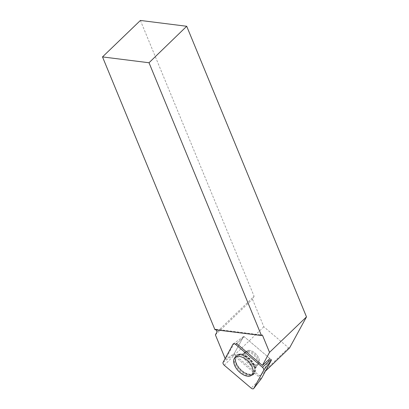 <?xml version="1.0" encoding="UTF-8"?>
<svg xmlns="http://www.w3.org/2000/svg" width="409" height="409" viewBox="0 0 409 409"><rect width="100%" height="100%" fill="white"/><g stroke="black" fill="none" stroke-linecap="round" stroke-linejoin="round"><path stroke-width="0.31" stroke-dasharray="2.04 1.53" d="M255.431 364.731A8.814 4.969 -133.9 0 0 258.58 363.903A8.814 4.969 -133.9 0 0 256.054 354.107A8.814 4.969 -133.9 0 0 246.361 351.203A8.814 4.969 -133.9 0 0 247.22 358.933A8.814 4.969 -133.9 0 0 255.431 364.731M261.387 378.555A0.67 0.378 46.1 0 1 260.743 378.412L233.897 355.585A0.67 0.378 46.1 0 1 233.58 354.813L243.508 336.607A0.67 0.378 46.1 0 1 243.575 336.53A0.67 0.378 46.1 0 1 244.199 336.694L271.044 359.521M216.172 329.864L215.492 329.189L214.945 329.71M140.405 20.45L254.086 296.254L217.015 331.914M254.086 296.254L252.471 299.209L263.841 326.791L288.58 347.829L289.552 347.952M215.405 334.874L252.471 299.209M236.647 343.555L244.199 336.694A0.67 0.378 -133.9 0 0 243.57 336.535A0.67 0.378 -133.9 0 0 243.503 336.607L234.275 353.529L225.482 359.327L234.25 343.253A2.326 1.309 46.1 0 1 234.475 342.998A2.326 1.309 46.1 0 1 236.647 343.555L244.193 336.694L269.935 358.586L260.487 375.912L265.441 371.147M248.8 375.789A12.919 7.29 -133.9 0 0 253.657 374.322A12.919 7.29 -133.9 0 0 249.71 360.206A12.919 7.29 -133.9 0 0 235.763 355.718A12.919 7.29 -133.9 0 0 236.596 367.037A12.919 7.29 -133.9 0 0 248.8 375.789M263.841 326.791L234.776 354.746L259.521 375.789L288.58 347.829M234.275 353.529L234.776 354.746M259.521 375.789L260.487 375.912M249.505 350.375A8.814 4.969 -133.9 0 0 246.356 351.203A8.814 4.969 -133.9 0 0 248.882 361.004A8.814 4.969 -133.9 0 0 258.575 363.908A8.814 4.969 -133.9 0 0 257.716 356.173A8.814 4.969 -133.9 0 0 249.505 350.375M225.16 358.545L225.482 359.327M215.942 329.301L261.939 335.083M215.492 329.189L261.995 335.027M233.012 344.138L234.25 343.253M233.58 354.813L223.084 362.348M260.743 378.412L251.136 388.105M224.29 365.278L233.897 355.585M240.891 355.007A12.03 6.784 46.1 0 1 252.005 362.788A12.03 6.784 46.1 0 1 253.401 373.34A12.03 6.784 46.1 0 1 240.037 369.511A12.03 6.784 46.1 0 1 236.729 356.009A12.03 6.784 46.1 0 1 240.891 355.007M241.264 354.854A11.846 6.682 -133.9 0 0 240.477 354.792A11.846 6.682 -133.9 0 0 240.426 369.138A11.846 6.682 -133.9 0 0 254.761 369.644A11.846 6.682 -133.9 0 0 241.264 354.854M247.864 351.955A8.814 4.969 46.1 0 1 256.075 357.752A8.814 4.969 46.1 0 1 256.934 365.488A8.814 4.969 46.1 0 1 253.784 366.316A8.814 4.969 46.1 0 1 245.574 360.518A8.814 4.969 46.1 0 1 244.715 352.783A8.814 4.969 46.1 0 1 247.864 351.955M249.454 375.063A12.843 7.244 -133.9 0 0 254.286 373.606A12.843 7.244 -133.9 0 0 252.624 362.338A12.843 7.244 -133.9 0 0 240.829 354.138A12.843 7.244 -133.9 0 0 236.499 355.119A12.843 7.244 -133.9 0 0 237.327 366.367A12.843 7.244 -133.9 0 0 249.454 375.063M248.682 351.167A8.814 4.969 -133.9 0 0 245.528 352.001A8.814 4.969 -133.9 0 0 248.058 361.796A8.814 4.969 -133.9 0 0 257.752 364.7A8.814 4.969 -133.9 0 0 256.893 356.97A8.814 4.969 -133.9 0 0 248.682 351.167M235.763 355.718L236.499 355.119L241.233 354.005A12.618 7.117 46.1 0 1 241.315 354.015A12.618 7.117 46.1 0 1 255.574 368.836A12.618 7.117 46.1 0 1 247.506 374.031A12.618 7.117 46.1 0 1 235.84 361.96A12.618 7.117 46.1 0 1 241.238 354.005L241.259 354.01C241.095 354.526 242.517 353.862 245.528 352.001L246.356 351.203M243.575 336.53L233.263 343.862M246.361 351.203L244.715 352.783C241.847 354.603 240.436 355.273 240.477 354.792L236.729 356.009L235.114 357.42M258.58 363.903L256.934 365.488C255.006 368.279 254.28 369.664 254.761 369.644L253.401 373.34L251.934 374.9M258.575 363.908L257.752 364.7C255.773 367.635 255.052 369.036 255.579 368.887L255.574 368.836C255.753 370.799 255.323 372.389 254.286 373.606L253.657 374.322M243.57 336.535L234.475 342.998"/><path stroke-width="0.61" d="M262.486 367.297L235.64 344.47A2.546 1.437 -133.9 0 0 233.263 343.862A2.546 1.437 -133.9 0 0 233.012 344.138L223.084 362.348A2.546 1.437 -133.9 0 0 224.29 365.278L251.136 388.105A2.546 1.437 -133.9 0 0 253.687 388.55A2.546 1.437 -133.9 0 0 253.764 388.438L263.693 370.227A2.546 1.437 -133.9 0 0 262.486 367.297L271.044 359.521A0.67 0.378 46.1 0 1 271.361 360.293L261.433 378.499A0.67 0.378 46.1 0 1 261.412 378.529A0.67 0.378 46.1 0 1 261.387 378.555M247.465 376.173A12.132 6.846 -133.9 0 0 251.934 374.9A12.132 6.846 -133.9 0 0 250.528 364.25A12.132 6.846 -133.9 0 0 239.311 356.403A12.132 6.846 -133.9 0 0 235.114 357.42A12.132 6.846 -133.9 0 0 236.07 368.059A12.132 6.846 -133.9 0 0 247.465 376.173M102.506 56.912L149.014 62.751L186.708 26.268L140.405 20.45L102.506 56.912L214.945 329.71L261.453 335.554L261.995 335.027L262.44 335.145L269.531 352.348L262.389 365.447L236.647 343.555L235.64 344.47M149.014 62.751L261.453 335.554M186.708 26.268L306.494 316.883L269.531 352.348M225.16 358.545L215.405 334.874L217.015 331.914L216.172 329.864M262.389 365.447L269.935 358.586M265.441 371.147L289.552 347.952L306.494 316.883M261.939 335.083L262.44 335.145M263.687 370.232C264.004 369.342 263.595 368.361 262.476 367.292L235.65 344.475C234.439 343.565 233.559 343.458 233.012 344.143L223.089 362.343C222.772 363.233 223.181 364.214 224.301 365.283L251.126 388.1C252.338 389.01 253.217 389.123 253.764 388.432L263.687 370.232M271.361 360.293L263.693 370.227M253.764 388.438L261.433 378.499M261.412 378.529L253.687 388.55"/></g></svg>

